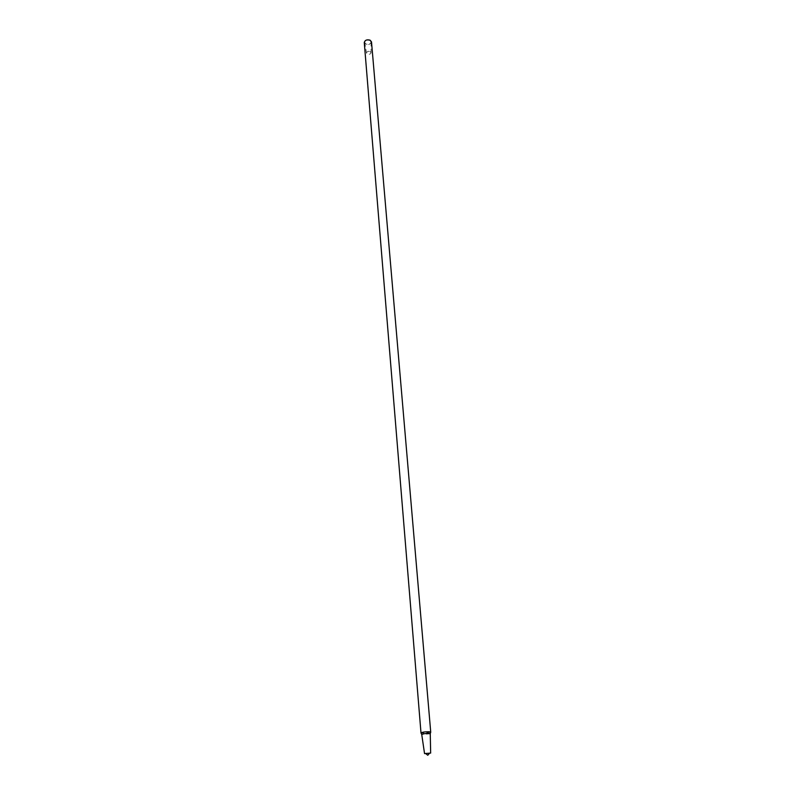 <?xml version="1.0" encoding="UTF-8"?>
<svg xmlns="http://www.w3.org/2000/svg" width="795" height="795" viewBox="0 0 795 795"><rect width="100%" height="100%" fill="white"/><g stroke="black" fill="none" stroke-linecap="round" stroke-linejoin="round"><path stroke-width="0.6" stroke-dasharray="3.98 2.98" d="M430.661 753.054L424.54 753.571M430.254 733.835L421.757 734.471M430.632 732.344L421.121 733.149M371.513 41.926C369.367 45.305 366.952 45.504 364.269 42.532M369.854 40.446L371.066 42.145C370.331 44.152 368.622 44.778 365.939 44.033L364.756 42.682C365.163 40.456 366.863 39.71 369.854 40.446M370.192 51.546L371.056 52.758C370.53 54.179 369.307 54.626 367.379 54.1L366.525 53.146C366.823 51.556 368.045 51.029 370.192 51.546M371.066 42.145L371.056 52.758M366.525 53.146L364.756 42.682"/><path stroke-width="1.19" d="M424.55 753.59L430.671 753.074M421.847 734.659L421.748 734.55C422.612 733.835 424.957 733.457 428.783 733.437L430.254 733.835L430.661 753.054M421.757 734.471L421.002 733C422.095 732.175 424.778 731.758 429.042 731.748L430.731 732.175L430.234 733.755M421.002 733L364.269 42.532C364.945 40.118 366.892 39.333 370.142 40.187L371.513 41.926L430.731 732.175M425.991 753.819L427.77 755.25L429.28 753.541M424.54 753.571L421.748 734.55"/></g></svg>
